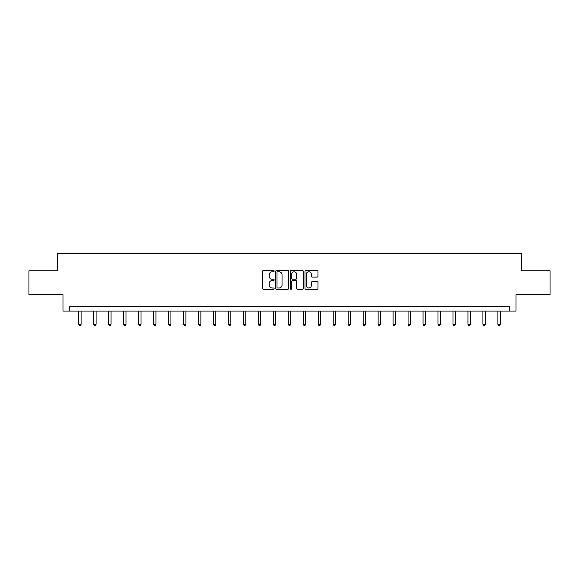 <?xml version="1.0" encoding="UTF-8"?>
<svg xmlns="http://www.w3.org/2000/svg" width="579" height="579" viewBox="0 0 579 579"><rect width="100%" height="100%" fill="white"/><g stroke="black" fill="none" stroke-linecap="round" stroke-linejoin="round"><path stroke-width="0.87" d="M274.149 271.131A0.659 0.659 0 0 0 273.483 270.473L263.481 270.473A0.941 0.941 0 0 0 262.533 271.413L262.533 288.371A0.941 0.941 0 0 0 263.481 289.312L273.483 289.312A0.659 0.659 0 0 0 274.149 288.653A0.659 0.659 0 0 0 273.483 287.995L272.188 287.995A3.011 3.011 0 0 1 269.177 284.984L269.177 283.565A3.011 3.011 0 0 1 272.188 280.554L273.483 280.554A0.659 0.659 0 0 0 274.149 279.896A0.659 0.659 0 0 0 273.483 279.237L272.188 279.237A3.011 3.011 0 0 1 269.177 276.219L269.177 274.808A3.011 3.011 0 0 1 272.188 271.79L273.483 271.79A0.659 0.659 0 0 0 274.149 271.131M317.031 277.117A0.941 0.941 0 0 0 317.972 276.176L317.972 271.413A0.941 0.941 0 0 0 317.031 270.473L305.915 270.473A0.941 0.941 0 0 0 304.974 271.413L304.974 288.371A0.941 0.941 0 0 0 305.915 289.312L317.031 289.312A0.941 0.941 0 0 0 317.972 288.371L317.972 282.624A0.941 0.941 0 0 0 317.031 281.683L312.269 281.683A0.941 0.941 0 0 0 311.328 282.624L311.328 285.476A2.519 2.519 0 0 1 308.81 287.995A2.519 2.519 0 0 1 306.291 285.476L306.291 274.316A2.519 2.519 0 0 1 308.81 271.79A2.519 2.519 0 0 1 311.328 274.316L311.328 276.176A0.941 0.941 0 0 0 312.269 277.117L317.031 277.117M509.267 311.082L515.983 311.082L515.983 294.769L550.05 294.769L550.05 270.777L521.455 270.777L521.455 253.501L57.545 253.501L57.545 270.777L28.95 270.777L28.95 294.769L63.017 294.769L63.017 311.082L509.267 311.082L509.267 306.284L69.733 306.284L69.733 311.082M288.675 271.413A0.941 0.941 0 0 0 287.734 270.473L276.617 270.473A0.941 0.941 0 0 0 275.676 271.413L275.676 288.371A0.941 0.941 0 0 0 276.617 289.312L287.734 289.312A0.941 0.941 0 0 0 288.675 288.371L288.675 271.413M291.266 270.473L302.383 270.473A0.941 0.941 0 0 1 303.324 271.413L303.324 288.371A0.941 0.941 0 0 1 302.383 289.312L297.628 289.312A0.941 0.941 0 0 1 296.68 288.371L296.68 281.495A0.941 0.941 0 0 0 295.739 280.554L292.583 280.554A0.941 0.941 0 0 0 291.642 281.495L291.642 288.653A0.659 0.659 0 0 1 290.984 289.312A0.659 0.659 0 0 1 290.325 288.653L290.325 271.413A0.941 0.941 0 0 1 291.266 270.473M277.652 271.79A0.659 0.659 0 0 0 276.994 272.456L276.994 287.336A0.659 0.659 0 0 0 277.652 287.995L279.02 287.995A3.011 3.011 0 0 0 282.038 284.984L282.038 274.808A3.011 3.011 0 0 0 279.02 271.79L277.652 271.79M296.68 274.359A2.519 2.519 0 0 0 294.161 271.841A2.519 2.519 0 0 0 291.642 274.359L291.642 278.289A0.941 0.941 0 0 0 292.583 279.237L295.739 279.237A0.941 0.941 0 0 0 296.68 278.289L296.68 274.359M78.708 311.082L78.708 324.247L81.111 324.247L81.111 311.082M81.111 324.247L80.387 325.499L79.432 325.499L78.708 324.247M93.682 311.082L93.682 324.247L96.078 324.247L96.078 311.082M96.078 324.247L95.361 325.499L94.399 325.499L93.682 324.247M108.649 311.082L108.649 324.247L111.052 324.247L111.052 311.082M111.052 324.247L110.328 325.499L109.373 325.499L108.649 324.247M123.624 311.082L123.624 324.247L126.019 324.247L126.019 311.082M126.019 324.247L125.303 325.499L124.34 325.499L123.624 324.247M138.591 311.082L138.591 324.247L140.994 324.247L140.994 311.082M140.994 324.247L140.27 325.499L139.315 325.499L138.591 324.247M153.565 311.082L153.565 324.247L155.961 324.247L155.961 311.082M155.961 324.247L155.244 325.499L154.282 325.499L153.565 324.247M168.532 311.082L168.532 324.247L170.935 324.247L170.935 311.082M170.935 324.247L170.212 325.499L169.256 325.499L168.532 324.247M183.507 311.082L183.507 324.247L185.902 324.247L185.902 311.082M185.902 324.247L185.186 325.499L184.223 325.499L183.507 324.247M198.474 311.082L198.474 324.247L200.877 324.247L200.877 311.082M200.877 324.247L200.153 325.499L199.198 325.499L198.474 324.247M213.448 311.082L213.448 324.247L215.844 324.247L215.844 311.082M215.844 324.247L215.127 325.499L214.165 325.499L213.448 324.247M228.416 311.082L228.416 324.247L230.818 324.247L230.818 311.082M230.818 324.247L230.095 325.499L229.139 325.499L228.416 324.247M243.39 311.082L243.39 324.247L245.786 324.247L245.786 311.082M245.786 324.247L245.069 325.499L244.106 325.499L243.39 324.247M258.357 311.082L258.357 324.247L260.76 324.247L260.76 311.082M260.76 324.247L260.036 325.499L259.081 325.499L258.357 324.247M273.331 311.082L273.331 324.247L275.727 324.247L275.727 311.082M275.727 324.247L275.011 325.499L274.048 325.499L273.331 324.247M288.299 311.082L288.299 324.247L290.701 324.247L290.701 311.082M290.701 324.247L289.978 325.499L289.022 325.499L288.299 324.247M303.273 311.082L303.273 324.247L305.669 324.247L305.669 311.082M305.669 324.247L304.952 325.499L303.989 325.499L303.273 324.247M318.24 311.082L318.24 324.247L320.643 324.247L320.643 311.082M320.643 324.247L319.919 325.499L318.964 325.499L318.24 324.247M333.214 311.082L333.214 324.247L335.61 324.247L335.61 311.082M335.61 324.247L334.894 325.499L333.931 325.499L333.214 324.247M348.182 311.082L348.182 324.247L350.584 324.247L350.584 311.082M350.584 324.247L349.861 325.499L348.905 325.499L348.182 324.247M363.156 311.082L363.156 324.247L365.552 324.247L365.552 311.082M365.552 324.247L364.835 325.499L363.873 325.499L363.156 324.247M378.123 311.082L378.123 324.247L380.526 324.247L380.526 311.082M380.526 324.247L379.802 325.499L378.847 325.499L378.123 324.247M393.098 311.082L393.098 324.247L395.493 324.247L395.493 311.082M395.493 324.247L394.777 325.499L393.814 325.499L393.098 324.247M408.065 311.082L408.065 324.247L410.468 324.247L410.468 311.082M410.468 324.247L409.744 325.499L408.788 325.499L408.065 324.247M423.039 311.082L423.039 324.247L425.435 324.247L425.435 311.082M425.435 324.247L424.718 325.499L423.756 325.499L423.039 324.247M438.006 311.082L438.006 324.247L440.409 324.247L440.409 311.082M440.409 324.247L439.685 325.499L438.73 325.499L438.006 324.247M452.981 311.082L452.981 324.247L455.376 324.247L455.376 311.082M455.376 324.247L454.66 325.499L453.697 325.499L452.981 324.247M467.948 311.082L467.948 324.247L470.351 324.247L470.351 311.082M470.351 324.247L469.627 325.499L468.672 325.499L467.948 324.247M482.922 311.082L482.922 324.247L485.318 324.247L485.318 311.082M485.318 324.247L484.601 325.499L483.639 325.499L482.922 324.247M497.889 311.082L497.889 324.247L500.292 324.247L500.292 311.082M500.292 324.247L499.568 325.499L498.613 325.499L497.889 324.247"/></g></svg>
